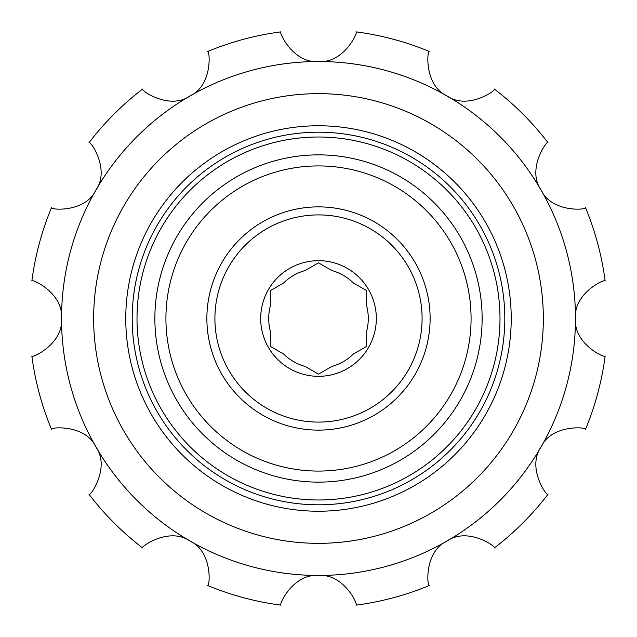 <?xml version="1.0" encoding="UTF-8"?>
<svg xmlns="http://www.w3.org/2000/svg" width="637" height="637" viewBox="0 0 637 637"><rect width="100%" height="100%" fill="white"/><g stroke="black" fill="none" stroke-linecap="round" stroke-linejoin="round"><path stroke-width="0.96" d="M366.681 290.655L353.392 282.987A49.79 49.79 0 0 0 331.789 270.518L318.5 262.85L305.211 270.518A49.79 49.79 0 0 0 283.608 282.987L270.319 290.655L270.319 305.959A49.79 49.79 0 0 0 270.319 331.041L270.319 346.345L283.608 354.013A49.79 49.79 0 0 0 305.211 366.482L318.5 374.15L331.789 366.482A49.79 49.79 0 0 0 353.392 354.013L366.681 346.345L366.681 331.041A49.79 49.79 0 0 0 366.681 305.959L366.681 290.655L365.542 289.994M165.923 318.5A152.577 152.577 0 0 0 318.5 471.077A152.577 152.577 0 0 0 471.077 318.5A152.577 152.577 0 0 0 318.5 165.923A152.577 152.577 0 0 0 165.923 318.5M154.871 318.5A163.629 163.629 0 0 0 400.315 460.209A163.629 163.629 0 0 0 400.315 176.791A163.629 163.629 0 0 0 154.871 318.5M331.789 270.518L318.5 262.85M283.608 282.987L270.319 290.655M305.211 366.482L318.5 374.15M353.392 354.013L366.681 346.345M260.684 318.5A57.816 57.816 0 0 0 347.412 368.576A57.816 57.816 0 0 0 347.412 268.424A57.816 57.816 0 0 0 260.684 318.5M214.908 318.5A103.592 103.592 0 0 0 370.296 408.213A103.592 103.592 0 0 0 370.296 228.787A103.592 103.592 0 0 0 214.908 318.5M206.874 318.5A111.626 111.626 0 0 0 318.5 430.126A111.626 111.626 0 0 0 430.126 318.5A111.626 111.626 0 0 0 318.5 206.874A111.626 111.626 0 0 0 206.874 318.5M137.011 318.5A181.489 181.489 0 0 0 318.5 499.989A181.489 181.489 0 0 0 499.989 318.5A181.489 181.489 0 0 0 318.5 137.011A181.489 181.489 0 0 0 137.011 318.5M504.807 318.5A186.307 186.307 0 0 0 225.347 157.156A186.307 186.307 0 0 0 225.347 479.844A186.307 186.307 0 0 0 504.807 318.5M125.768 318.5A192.732 192.732 0 0 0 414.862 485.41A192.732 192.732 0 0 0 414.862 151.59A192.732 192.732 0 0 0 125.768 318.5M89.013 142.688C89.674 139.79 110.655 168.932 95.956 190.017C85.103 213.244 49.439 209.7 51.501 207.662A289.094 289.094 0 0 0 31.85 280.989C30.974 278.146 63.716 292.893 61.526 318.5C63.748 344.044 31.086 358.806 31.85 356.011A289.094 289.094 0 0 0 51.501 429.338C49.32 427.316 85.047 423.716 95.956 446.983C110.647 468.004 89.745 497.115 89.013 494.312A289.094 289.094 0 0 0 142.688 547.987C139.79 547.326 168.932 526.345 190.017 541.044C213.244 551.897 209.7 587.561 207.662 585.499A289.094 289.094 0 0 0 280.989 605.15C278.146 606.026 292.893 573.284 318.5 575.474C344.044 573.252 358.806 605.914 356.011 605.15A289.094 289.094 0 0 0 429.338 585.499C427.316 587.68 423.716 551.953 446.983 541.044C468.004 526.353 497.115 547.255 494.312 547.987A289.094 289.094 0 0 0 547.987 494.312C547.326 497.21 526.345 468.068 541.044 446.983C551.897 423.756 587.561 427.3 585.499 429.338A289.094 289.094 0 0 0 605.15 356.011C606.026 358.854 573.284 344.107 575.474 318.5C573.252 292.956 605.914 278.194 605.15 280.989A289.094 289.094 0 0 0 585.499 207.662C587.68 209.684 551.953 213.284 541.044 190.017C526.353 168.996 547.255 139.885 547.987 142.688A289.094 289.094 0 0 0 494.312 89.013C497.21 89.674 468.068 110.655 446.983 95.956C423.756 85.103 427.3 49.439 429.338 51.501A289.094 289.094 0 0 0 356.011 31.85C358.854 30.974 344.107 63.716 318.5 61.526C292.956 63.748 278.194 31.086 280.989 31.85A289.094 289.094 0 0 0 207.662 51.501C209.684 49.32 213.284 85.047 190.017 95.956C168.996 110.647 139.885 89.745 142.688 89.013A289.094 289.094 0 0 0 89.013 142.688A289.094 289.094 0 0 1 142.688 89.013M93.647 318.5A224.853 224.853 0 0 0 430.923 513.223A224.853 224.853 0 0 0 430.923 123.777A224.853 224.853 0 0 0 93.647 318.5M280.989 605.15A289.094 289.094 0 0 1 207.662 585.499A289.094 289.094 0 0 0 280.989 605.15A289.094 289.094 0 0 1 207.662 585.499M429.338 585.499A289.094 289.094 0 0 1 356.011 605.15A289.094 289.094 0 0 0 429.338 585.499A289.094 289.094 0 0 1 356.011 605.15M31.85 280.989A289.094 289.094 0 0 1 51.501 207.662A289.094 289.094 0 0 0 31.85 280.989A289.094 289.094 0 0 1 51.501 207.662M51.501 429.338A289.094 289.094 0 0 1 31.85 356.011A289.094 289.094 0 0 0 51.501 429.338A289.094 289.094 0 0 1 31.85 356.011M142.688 547.987A289.094 289.094 0 0 1 89.013 494.312A289.094 289.094 0 0 0 142.688 547.987A289.094 289.094 0 0 1 89.013 494.312M280.989 31.85A289.094 289.094 0 0 0 207.662 51.501M429.338 51.501A289.094 289.094 0 0 0 356.011 31.85M547.987 142.688A289.094 289.094 0 0 0 494.312 89.013M605.15 280.989A289.094 289.094 0 0 0 585.499 207.662M585.499 429.338A289.094 289.094 0 0 0 605.15 356.011M494.312 547.987A289.094 289.094 0 0 0 547.987 494.312M95.956 190.017A256.974 256.974 0 0 0 446.983 541.044A256.974 256.974 0 0 0 318.5 61.526A256.974 256.974 0 0 0 95.956 190.017"/></g></svg>
